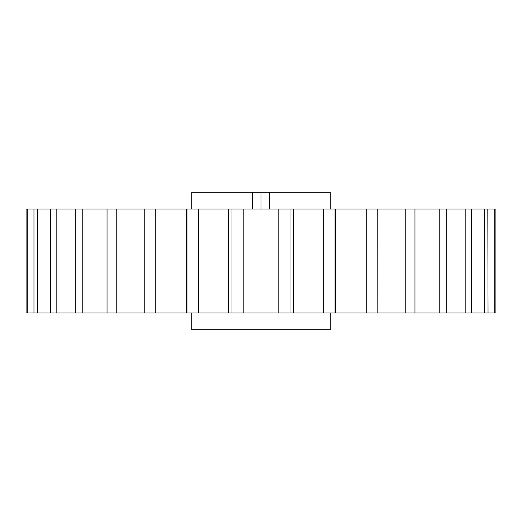 <?xml version="1.0" encoding="UTF-8"?>
<svg xmlns="http://www.w3.org/2000/svg" width="522" height="522" viewBox="0 0 522 522"><rect width="100%" height="100%" fill="white"/><g stroke="black" fill="none" stroke-linecap="round" stroke-linejoin="round"><path stroke-width="0.78" d="M191.731 312.952L191.731 329.728L330.269 329.728L330.269 312.952M487.816 209.048L488.037 312.952L495.9 312.952L495.9 209.048L75.67 209.048M93.732 209.048L107.036 209.048L107.036 312.952L144.764 312.952L144.764 209.048M26.1 209.048L27.268 209.048L26.1 209.048L26.1 312.952L27.268 312.952L26.1 312.952M56.154 209.048L56.154 312.952L75.22 312.952L75.22 209.048L34.184 209.048M33.963 209.048L27.268 209.048L27.268 312.952L33.963 312.952L33.963 209.048M37.414 209.048L37.414 312.952L50.549 312.952L50.549 209.048L52.774 209.048M335.529 312.952L335.529 209.048L335.039 209.048L335.039 312.952L366.744 312.952L366.744 209.048M469.226 209.048L471.451 209.048L471.451 312.952L469.226 312.952M446.78 209.048L446.78 312.952L487.816 312.952M495.9 312.952L494.732 312.952L494.732 209.048M82.77 209.048L82.77 312.952L107.258 312.952M116.23 209.048L116.23 312.952M144.822 312.952L186.961 312.952L186.961 209.048M155.256 209.048L155.256 312.952M198.347 209.048L198.347 312.952L232.003 312.952L232.003 209.048M243.839 209.048L243.839 312.952L278.161 312.952L278.161 209.048M289.997 209.048L289.997 312.952L323.653 312.952L323.653 209.048M377.236 209.048L377.178 312.952M366.744 312.952L405.77 312.952L405.77 209.048M414.964 209.048L414.964 312.952L439.23 312.952L439.23 209.048M439.23 312.952L446.33 312.952M465.846 312.952L465.846 209.048M484.586 312.952L484.586 209.048M269.659 209.048L269.659 192.272L330.269 192.272L330.269 209.048M191.731 209.048L191.731 192.272L252.341 192.272L252.341 209.048M428.268 312.952L405.77 312.952M323.653 312.952L335.039 312.952M278.161 312.952L289.997 312.952M232.003 312.952L243.839 312.952M186.961 312.952L198.347 312.952M75.22 312.952L82.77 312.952M50.549 312.952L56.154 312.952M33.963 312.952L37.414 312.952M252.341 192.272L269.659 192.272M261 209.048L261 192.272M186.471 209.048L186.471 312.952M228.61 209.048L228.61 312.952M293.39 209.048L293.39 312.952"/></g></svg>
